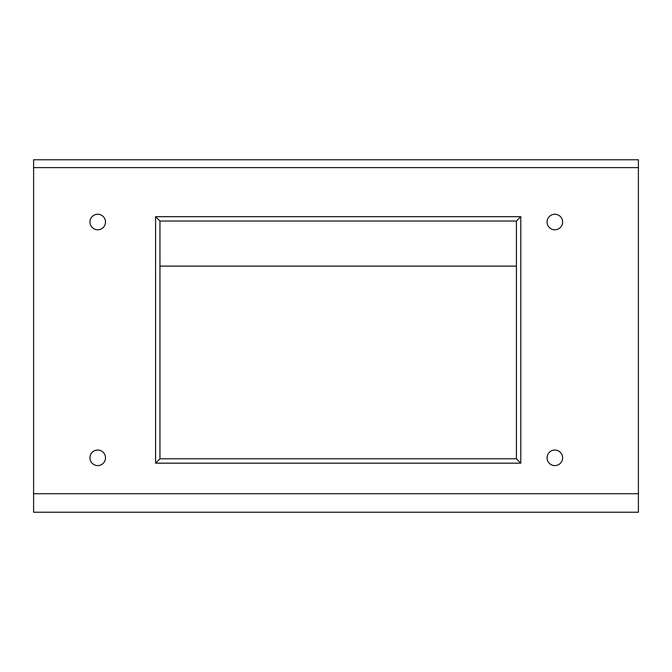 <?xml version="1.0" encoding="UTF-8"?>
<svg xmlns="http://www.w3.org/2000/svg" width="672" height="672" viewBox="0 0 672 672"><rect width="100%" height="100%" fill="white"/><g stroke="black" fill="none" stroke-linecap="round" stroke-linejoin="round"><path stroke-width="1.01" d="M33.6 167.614L33.6 159.768L638.4 159.768L638.4 512.232L33.6 512.232L33.6 167.614L638.4 167.614M159.953 266.12L516.424 266.12M638.4 493.718L33.6 493.718M562.615 457.817A7.77 7.77 0 0 0 550.956 451.088A7.77 7.77 0 0 0 550.956 464.554A7.77 7.77 0 0 0 562.615 457.817M562.615 222.02A7.77 7.77 0 0 0 550.956 215.292A7.77 7.77 0 0 0 550.956 228.749A7.77 7.77 0 0 0 562.615 222.02M105.496 222.02A7.77 7.77 0 0 0 93.836 215.292A7.77 7.77 0 0 0 93.836 228.749A7.77 7.77 0 0 0 105.496 222.02M105.496 457.817A7.77 7.77 0 0 0 93.836 451.088A7.77 7.77 0 0 0 93.836 464.554A7.77 7.77 0 0 0 105.496 457.817M520.792 216.678L520.792 463.168L155.576 463.168L155.576 216.678L520.792 216.678L516.424 221.046L159.953 221.046L159.953 458.791L516.424 458.791L516.424 221.046M155.576 216.678L159.953 221.046M155.576 463.168L159.953 458.791M516.424 458.791L520.792 463.168"/></g></svg>
